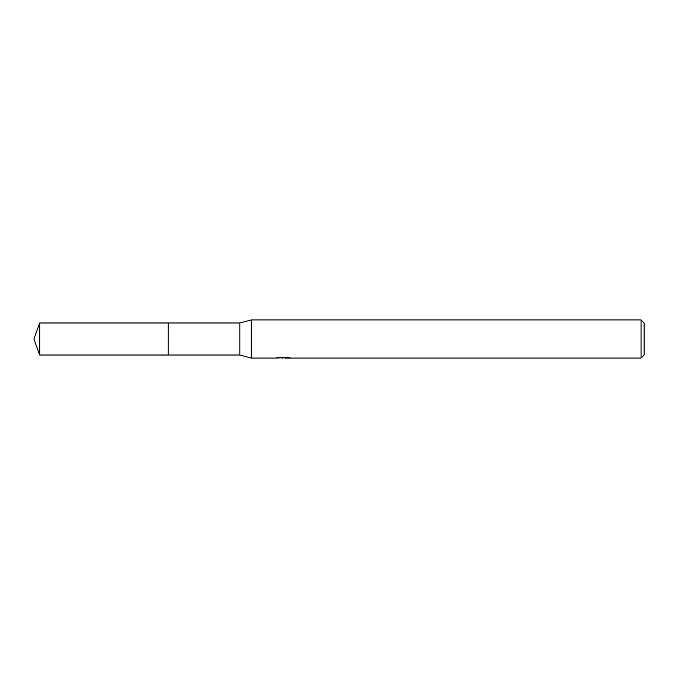 <?xml version="1.0" encoding="UTF-8"?>
<svg xmlns="http://www.w3.org/2000/svg" width="678" height="678" viewBox="0 0 678 678"><rect width="100%" height="100%" fill="white"/><g stroke="black" fill="none" stroke-linecap="round" stroke-linejoin="round"><path stroke-width="1.02" d="M276.709 357.264L276.573 358.069L251.284 358.069L239.843 355.018L168.144 355.018L168.152 322.982L239.843 322.982L251.284 319.931L641.049 319.931L644.1 322.982L644.1 355.018L641.049 358.069L285.082 358.069L285.277 357.204M168.144 355.018L168.144 322.982L168.144 355.026L39.731 355.018L39.731 322.982L168.144 322.974M239.843 355.018L239.843 322.982M251.284 358.069L251.284 319.931M285.014 357.772L280.845 357.882M283.065 358.069L282.167 358.069M641.049 358.069L641.049 319.931M276.709 358.026L283.828 357.704L277.734 357.704L279.717 357.204L287.235 357.204L289.421 357.764M290.209 357.857C283.862 357.908 283.862 357.95 290.209 358.009M285.082 357.306L283.828 357.306M283.828 357.204L283.828 357.704M39.731 322.982L33.9 339L39.731 355.018"/></g></svg>
